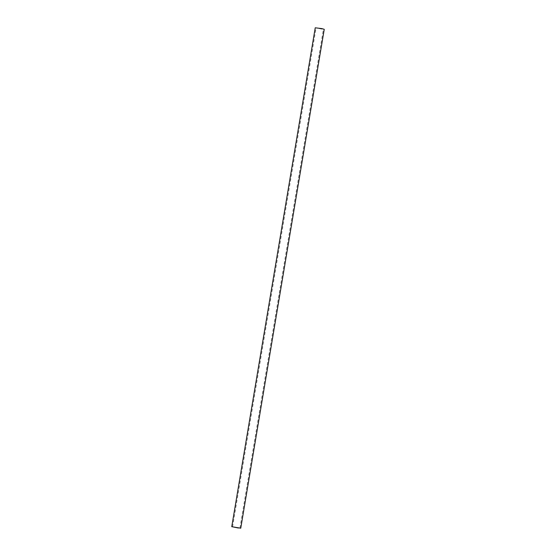 <?xml version="1.0" encoding="UTF-8"?>
<svg xmlns="http://www.w3.org/2000/svg" width="556" height="556" viewBox="0 0 556 556"><rect width="100%" height="100%" fill="white"/><g stroke="black" fill="none" stroke-linecap="round" stroke-linejoin="round"><path stroke-width="0.42" stroke-dasharray="2.78 2.08" d="M315.238 27.8L324.245 29.308M321.91 29.134L316.058 27.939L321.91 29.134M239.942 528.061L323.425 29.169M232.575 526.831L316.058 27.939"/><path stroke-width="0.83" d="M240.762 528.2L324.245 29.308L321.813 28.599L315.238 27.8L231.755 526.692L240.762 528.2L231.755 526.692M238.42 528.026L232.575 526.831L238.42 528.026"/></g></svg>
